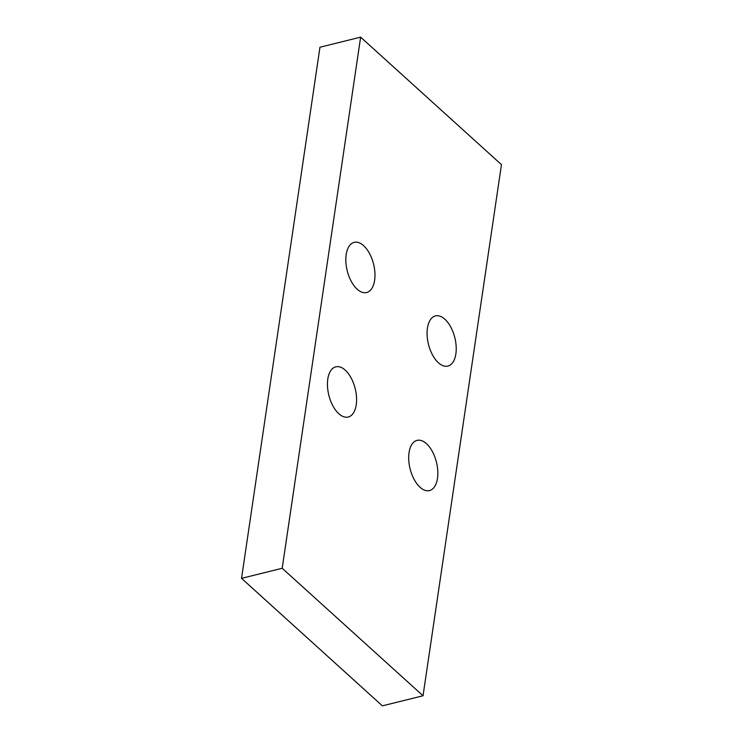 <?xml version="1.0" encoding="UTF-8"?>
<svg xmlns="http://www.w3.org/2000/svg" width="743" height="743" viewBox="0 0 743 743"><rect width="100%" height="100%" fill="white"/><g stroke="black" fill="none" stroke-linecap="round" stroke-linejoin="round"><path stroke-width="1.11" d="M423.036 695.773L282.201 568.274L360.634 37.15L501.46 164.649L423.036 695.773L382.366 705.85L241.54 578.351L319.964 47.227L360.634 37.15M427.429 328.127A25.847 13.588 -103.9 0 1 435.426 315.905A25.847 13.588 -103.9 0 1 450.769 327.059A25.847 13.588 -103.9 0 1 455.868 353.872A25.847 13.588 -103.9 0 1 447.862 366.095A25.847 13.588 -103.9 0 1 432.519 354.94A25.847 13.588 -103.9 0 1 427.429 328.127M346.182 254.57A25.847 13.588 -103.9 0 1 354.179 242.348A25.847 13.588 -103.9 0 1 369.522 253.502A25.847 13.588 -103.9 0 1 374.621 280.315A25.847 13.588 -103.9 0 1 366.615 292.528A25.847 13.588 -103.9 0 1 351.272 281.374A25.847 13.588 -103.9 0 1 346.182 254.57M327.793 379.051A25.847 13.588 -103.9 0 1 335.799 366.828A25.847 13.588 -103.9 0 1 351.142 377.983A25.847 13.588 -103.9 0 1 356.231 404.796A25.847 13.588 -103.9 0 1 348.235 417.018A25.847 13.588 -103.9 0 1 332.892 405.854A25.847 13.588 -103.9 0 1 327.793 379.051M409.049 452.608A25.847 13.588 -103.9 0 1 417.046 440.385A25.847 13.588 -103.9 0 1 432.389 451.54A25.847 13.588 -103.9 0 1 437.488 478.353A25.847 13.588 -103.9 0 1 429.482 490.575A25.847 13.588 -103.9 0 1 414.139 479.421A25.847 13.588 -103.9 0 1 409.049 452.608M282.201 568.274L241.54 578.351"/></g></svg>
